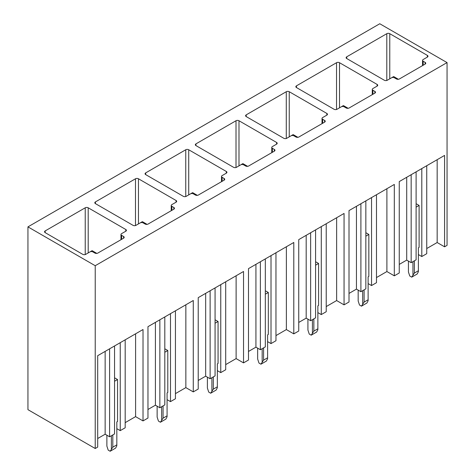 <?xml version="1.0" encoding="UTF-8"?>
<svg xmlns="http://www.w3.org/2000/svg" width="475" height="475" viewBox="0 0 475 475"><rect width="100%" height="100%" fill="white"/><g stroke="black" fill="none" stroke-linecap="round" stroke-linejoin="round"><path stroke-width="0.71" d="M88.202 252.92L88.202 207.795L125.798 229.502A2.096 1.211 0 0 1 126.415 230.357A2.096 1.211 0 0 1 125.798 231.218L121.594 233.641A2.096 1.211 0 0 0 120.977 234.502A2.096 1.211 0 0 0 121.594 235.357L123.571 236.497A2.096 1.211 0 0 1 124.189 237.357A2.096 1.211 0 0 1 123.571 238.213L97.85 253.062A2.096 1.211 0 0 1 94.881 253.062L92.904 251.922A2.096 1.211 0 0 0 89.935 251.922L85.732 254.351A2.096 1.211 0 0 1 82.763 254.351L45.167 232.643L45.167 230.927A2.096 1.211 0 0 0 44.549 231.788A2.096 1.211 0 0 0 45.167 232.643M88.202 207.795A2.096 1.211 0 0 0 85.233 207.795L45.167 230.927M95.226 265.715L27.948 226.872L27.948 409.664L95.226 448.507L95.226 265.715L447.052 62.593L379.774 23.75L27.948 226.872M138.463 223.903L138.463 178.778A2.096 1.211 0 0 0 135.494 178.778L95.427 201.911A2.096 1.211 0 0 0 94.81 202.772A2.096 1.211 0 0 0 95.427 203.627L95.427 201.911M138.463 178.778L176.059 200.486A2.096 1.211 0 0 1 176.676 201.341A2.096 1.211 0 0 1 176.059 202.196L171.855 204.624A2.096 1.211 0 0 0 171.237 205.479A2.096 1.211 0 0 0 171.855 206.34L173.832 207.48A2.096 1.211 0 0 1 174.45 208.341A2.096 1.211 0 0 1 173.832 209.196L148.111 224.046A2.096 1.211 0 0 1 145.142 224.046L143.165 222.906A2.096 1.211 0 0 0 140.196 222.906L135.987 225.334A2.096 1.211 0 0 1 133.024 225.334L95.427 203.627M188.723 194.887L188.723 149.762A2.096 1.211 0 0 0 185.755 149.762L145.683 172.894A2.096 1.211 0 0 0 145.071 173.749A2.096 1.211 0 0 0 145.683 174.61L145.683 172.894M188.723 149.762L226.32 171.469A2.096 1.211 0 0 1 226.937 172.324A2.096 1.211 0 0 1 226.32 173.179L222.116 175.607A2.096 1.211 0 0 0 221.498 176.463A2.096 1.211 0 0 0 222.116 177.323L224.093 178.463A2.096 1.211 0 0 1 224.711 179.318A2.096 1.211 0 0 1 224.093 180.179L198.372 195.029A2.096 1.211 0 0 1 195.403 195.029L193.426 193.889A2.096 1.211 0 0 0 190.457 193.889L186.248 196.312A2.096 1.211 0 0 1 183.285 196.312L145.683 174.61M238.984 165.87L238.984 120.745A2.096 1.211 0 0 0 236.016 120.745L195.943 143.877A2.096 1.211 0 0 0 195.332 144.732A2.096 1.211 0 0 0 195.943 145.588L195.943 143.877M238.984 120.745L276.581 142.447A2.096 1.211 0 0 1 277.198 143.308A2.096 1.211 0 0 1 276.581 144.162L272.377 146.591A2.096 1.211 0 0 0 271.759 147.446A2.096 1.211 0 0 0 272.377 148.301L274.354 149.447A2.096 1.211 0 0 1 274.972 150.302A2.096 1.211 0 0 1 274.354 151.157L248.633 166.013A2.096 1.211 0 0 1 245.664 166.013L243.681 164.867A2.096 1.211 0 0 0 240.718 164.867L236.508 167.295A2.096 1.211 0 0 1 233.54 167.295L195.943 145.588M289.245 136.853L289.245 91.722A2.096 1.211 0 0 0 286.277 91.722L246.204 114.861A2.096 1.211 0 0 0 245.593 115.716A2.096 1.211 0 0 0 246.204 116.571L246.204 114.861M289.245 91.722L326.842 113.43A2.096 1.211 0 0 1 327.453 114.285A2.096 1.211 0 0 1 326.842 115.146L322.638 117.574A2.096 1.211 0 0 0 322.02 118.429A2.096 1.211 0 0 0 322.638 119.284L324.615 120.43A2.096 1.211 0 0 1 325.233 121.285A2.096 1.211 0 0 1 324.615 122.14L298.894 136.996A2.096 1.211 0 0 1 295.925 136.996L293.942 135.85A2.096 1.211 0 0 0 290.979 135.85L286.769 138.278A2.096 1.211 0 0 1 283.801 138.278L246.204 116.571M339.506 107.831L339.506 62.706A2.096 1.211 0 0 0 336.537 62.706L296.465 85.838A2.096 1.211 0 0 0 295.854 86.699A2.096 1.211 0 0 0 296.465 87.554L296.465 85.838M339.506 62.706L377.103 84.413A2.096 1.211 0 0 1 377.714 85.268A2.096 1.211 0 0 1 377.103 86.129L372.899 88.552A2.096 1.211 0 0 0 372.281 89.413A2.096 1.211 0 0 0 372.899 90.268L374.876 91.408A2.096 1.211 0 0 1 375.488 92.269A2.096 1.211 0 0 1 374.876 93.124L349.155 107.973A2.096 1.211 0 0 1 346.186 107.973L344.203 106.833A2.096 1.211 0 0 0 341.234 106.833L337.03 109.262A2.096 1.211 0 0 1 334.062 109.262L296.465 87.554M389.767 78.814L389.767 33.689A2.096 1.211 0 0 0 386.798 33.689L346.726 56.822A2.096 1.211 0 0 0 346.115 57.683A2.096 1.211 0 0 0 346.726 58.538L346.726 56.822M389.767 33.689L427.363 55.397A2.096 1.211 0 0 1 427.975 56.252A2.096 1.211 0 0 1 427.363 57.107L423.16 59.535A2.096 1.211 0 0 0 422.542 60.396A2.096 1.211 0 0 0 423.16 61.251L425.137 62.391A2.096 1.211 0 0 1 425.748 63.252A2.096 1.211 0 0 1 425.137 64.107L399.41 78.957A2.096 1.211 0 0 1 396.447 78.957L394.464 77.817A2.096 1.211 0 0 0 391.495 77.817L387.291 80.245A2.096 1.211 0 0 1 384.322 80.245L346.726 58.538M175.441 310.798L175.441 398.768L170.495 401.624L167.081 399.659M170.495 401.624L170.495 313.654M447.052 62.593L447.052 245.385L444.576 246.81L444.576 155.414L399.261 181.581L399.261 272.977L394.315 275.832L394.315 184.437L349.006 210.597L349.006 301.993L344.054 304.849L344.054 213.453L298.745 239.614L298.745 331.01L293.793 333.866L293.793 242.47L248.484 268.63L248.484 360.026L243.533 362.882L243.533 271.486L198.223 297.647L198.223 389.043L193.277 391.899L185.856 387.618L175.441 393.627M185.856 387.618L185.856 304.79M193.277 391.899L193.277 300.503L147.963 326.669L147.963 418.059L143.017 420.915L143.017 329.525L97.702 355.686L97.702 447.082L95.226 448.507M164.807 316.944L164.807 404.908L159.855 407.764L155.408 405.193L147.963 409.492M155.408 405.193L155.408 322.371M159.855 407.764L159.855 319.8M215.068 287.921L215.068 375.891L210.116 378.747L205.669 376.176L198.223 380.475M275.963 252.765L275.963 340.735L271.017 343.591L267.603 341.62M271.017 343.591L271.017 255.621M293.793 333.866L286.377 329.579L275.963 335.593M286.377 329.579L286.377 246.751M265.329 258.905L265.329 346.875L260.377 349.731L255.93 347.16L248.484 351.458M255.93 347.16L255.93 264.332M260.377 349.731L260.377 261.761M315.584 229.888L315.584 317.858L310.638 320.714L306.185 318.143L298.745 322.442M376.485 194.732L376.485 282.696L371.539 285.552L368.125 283.587M371.539 285.552L371.539 197.588M394.315 275.832L386.899 271.546L376.485 277.56M386.899 271.546L386.899 188.717M365.845 200.872L365.845 288.842L360.899 291.697L356.446 289.127L349.006 293.425M356.446 289.127L356.446 206.298M360.899 291.697L360.899 203.727M416.106 171.855L416.106 259.819L411.16 262.675L406.707 260.104L399.261 264.403M444.576 246.81L437.16 242.529L426.746 248.538M426.746 165.71L426.746 253.68L421.8 256.536L418.386 254.57M411.16 262.675L411.16 174.711M406.707 260.104L406.707 177.282M437.16 242.529L437.16 159.701M421.8 256.536L421.8 168.566M344.054 304.849L336.638 300.562L326.224 306.577M326.224 223.749L326.224 311.719L321.278 314.575L317.864 312.603M310.638 320.714L310.638 232.744M306.185 318.143L306.185 235.315M336.638 300.562L336.638 217.734M321.278 314.575L321.278 226.605M243.533 362.882L236.117 358.601L225.702 364.61M225.702 281.782L225.702 369.752L220.756 372.608L217.342 370.637M210.116 378.747L210.116 290.777M205.669 376.176L205.669 293.348M236.117 358.601L236.117 275.773M220.756 372.608L220.756 284.638M114.546 345.96L114.546 433.93L109.6 436.786L105.147 434.215L97.702 438.514M143.017 420.915L135.595 416.634L125.18 422.649M125.18 339.821L125.18 427.785L120.234 430.641L116.826 428.676M109.6 436.786L109.6 348.816M105.147 434.215L105.147 351.387M135.595 416.634L135.595 333.806M120.234 430.641L120.234 342.677M341.27 106.816L343.413 105.575L348.133 108.3M364.111 302.088L361.469 306.161L366.914 303.02L368.125 300.711L368.125 299.767L364.111 302.088L364.111 289.839M368.125 299.767L368.125 276.842L368.843 276.432L368.843 234.442L365.845 236.17M368.843 234.442L365.845 232.714M361.469 306.161L359.492 305.021L358.174 301.007L358.174 290.124M362.686 303.852L362.686 290.664M391.531 77.799L393.674 76.558L398.394 79.283M414.372 273.066L411.73 277.145L417.175 274.004L418.386 271.694L418.386 270.75L414.372 273.066L414.372 260.822M418.386 270.75L418.386 247.825L419.098 247.41L419.098 205.426L416.106 207.153M419.098 205.426L416.106 203.698M411.73 277.145L409.753 275.999L408.435 271.991L408.435 261.108M412.947 274.835L412.947 261.648M291.009 135.832L293.152 134.597L297.873 137.317M313.85 331.105L311.208 335.178L316.653 332.037L317.864 329.727L317.864 328.789L313.85 331.105L313.85 318.856M317.864 328.789L317.864 305.858L318.582 305.449L318.582 263.465L315.584 265.192M318.582 263.465L315.584 261.737M311.208 335.178L309.231 334.038L307.919 330.024L307.919 319.141M312.425 332.874L312.425 319.681M240.748 164.849L242.891 163.614L247.612 166.333M263.589 360.121L260.947 364.194L266.392 361.053L267.603 358.75L267.603 357.806L263.589 360.121L263.589 347.878M267.603 357.806L267.603 334.875L268.322 334.465L268.322 292.481L265.329 294.209M268.322 292.481L265.329 290.753M260.947 364.194L258.97 363.054L257.658 359.041L257.658 348.157M262.164 361.891L262.164 348.703M190.487 193.871L192.63 192.63L197.351 195.356M213.328 389.138L210.686 393.217L216.131 390.07L217.342 387.766L217.342 386.822L213.328 389.138L213.328 376.895M217.342 386.822L217.342 363.897L218.061 363.482L218.061 321.498L215.068 323.226M218.061 321.498L215.068 319.77M210.686 393.217L208.709 392.071L207.397 388.057L207.397 377.174M211.903 390.907L211.903 377.72M140.226 222.888L142.369 221.647L147.09 224.372M163.073 418.154L160.425 422.233L165.87 419.093L167.081 416.783L167.081 415.839L163.073 418.154L163.073 405.911M167.081 415.839L167.081 392.914L167.8 392.498L167.8 350.514L164.807 352.242M167.8 350.514L164.807 348.787M160.425 422.233L158.448 421.088L157.136 417.08L157.136 406.196M161.643 419.924L161.643 406.737M89.965 251.904L92.108 250.663L96.829 253.389M112.812 447.177L110.164 451.25L115.609 448.109L116.826 445.799L116.826 444.855L112.812 447.177L112.812 434.928M116.826 444.855L116.826 421.931L117.539 421.515L117.539 379.531L114.546 381.259M117.539 379.531L114.546 377.803M110.164 451.25L108.187 450.11L106.875 446.096L106.875 435.213M111.382 448.94L111.382 435.753M121.594 239.352L121.594 235.357M125.798 231.218L125.798 229.502M123.571 238.213L123.571 236.497M85.233 254.558L85.233 207.795M222.116 181.319L222.116 177.323M226.32 173.179L226.32 171.469M224.093 180.179L224.093 178.463M185.755 196.525L185.755 149.762M322.638 123.286L322.638 119.284M326.842 115.146L326.842 113.43M324.615 122.14L324.615 120.43M286.277 138.492L286.277 91.722M423.16 65.247L423.16 61.251M427.363 57.107L427.363 55.397M425.137 64.107L425.137 62.391M386.798 80.453L386.798 33.689M336.537 109.476L336.537 62.706M377.103 86.129L377.103 84.413M374.876 93.124L374.876 91.408M372.899 94.264L372.899 90.268M236.016 167.509L236.016 120.745M276.581 144.162L276.581 142.447M274.354 151.157L274.354 149.447M272.377 152.303L272.377 148.301M135.494 225.542L135.494 178.778M176.059 202.196L176.059 200.486M173.832 209.196L173.832 207.48M171.855 210.336L171.855 206.34M120.977 239.709L120.977 234.502M221.498 181.676L221.498 176.463M322.02 123.637L322.02 118.429M422.542 65.603L422.542 60.396M372.281 94.62L372.281 89.413M271.759 152.659L271.759 147.446M171.237 210.692L171.237 205.479"/></g></svg>
